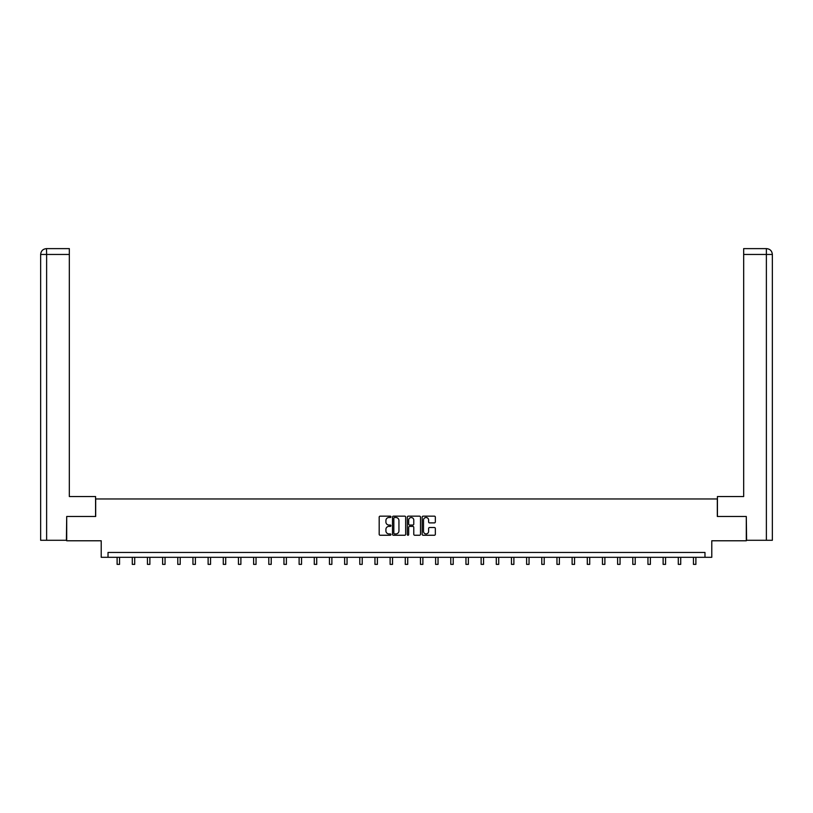 <?xml version="1.0" encoding="UTF-8"?>
<svg xmlns="http://www.w3.org/2000/svg" width="813" height="813" viewBox="0 0 813 813"><rect width="100%" height="100%" fill="white"/><g stroke="black" fill="none" stroke-linecap="round" stroke-linejoin="round"><path stroke-width="1.22" d="M390.941 516.834A0.671 0.671 0 0 0 390.281 516.164L380.138 516.164A0.955 0.955 0 0 0 379.183 517.119L379.183 534.304A0.955 0.955 0 0 0 380.138 535.249L390.281 535.249A0.671 0.671 0 0 0 390.941 534.588A0.671 0.671 0 0 0 390.281 533.917L388.96 533.917A3.049 3.049 0 0 1 385.911 530.859L385.911 529.436A3.049 3.049 0 0 1 388.96 526.377L390.281 526.377A0.671 0.671 0 0 0 390.941 525.706A0.671 0.671 0 0 0 390.281 525.046L388.96 525.046A3.049 3.049 0 0 1 385.911 521.987L385.911 520.554A3.049 3.049 0 0 1 388.96 517.505L390.281 517.505A0.671 0.671 0 0 0 390.941 516.834M434.386 522.891A0.955 0.955 0 0 0 435.341 521.936L435.341 517.119A0.955 0.955 0 0 0 434.386 516.164L423.126 516.164A0.955 0.955 0 0 0 422.171 517.119L422.171 534.304A0.955 0.955 0 0 0 423.126 535.249L434.386 535.249A0.955 0.955 0 0 0 435.341 534.304L435.341 528.48A0.955 0.955 0 0 0 434.386 527.525L429.569 527.525A0.955 0.955 0 0 0 428.614 528.48L428.614 531.367A2.551 2.551 0 0 1 426.063 533.917A2.551 2.551 0 0 1 423.512 531.367L423.512 520.056A2.551 2.551 0 0 1 426.063 517.505A2.551 2.551 0 0 1 428.614 520.056L428.614 521.936A0.955 0.955 0 0 0 429.569 522.891L434.386 522.891M704.973 557.312L711.782 557.312L711.782 540.777L746.293 540.777L746.293 516.479L717.32 516.479L717.32 498.969L95.68 498.969L95.68 516.479L66.707 516.479L66.707 540.777L101.219 540.777L101.219 557.312L704.973 557.312L704.973 552.444L108.027 552.444L108.027 557.312M405.667 517.119A0.955 0.955 0 0 0 404.711 516.164L393.451 516.164A0.955 0.955 0 0 0 392.496 517.119L392.496 534.304A0.955 0.955 0 0 0 393.451 535.249L404.711 535.249A0.955 0.955 0 0 0 405.667 534.304L405.667 517.119M408.289 516.164L419.549 516.164A0.955 0.955 0 0 1 420.504 517.119L420.504 534.304A0.955 0.955 0 0 1 419.549 535.249L414.732 535.249A0.955 0.955 0 0 1 413.776 534.304L413.776 527.332A0.955 0.955 0 0 0 412.821 526.377L409.63 526.377A0.955 0.955 0 0 0 408.675 527.332L408.675 534.588A0.671 0.671 0 0 1 408.004 535.249A0.671 0.671 0 0 1 407.333 534.588L407.333 517.119A0.955 0.955 0 0 1 408.289 516.164M394.498 517.505A0.671 0.671 0 0 0 393.827 518.176L393.827 533.247A0.671 0.671 0 0 0 394.498 533.917L395.88 533.917A3.049 3.049 0 0 0 398.939 530.859L398.939 520.554A3.049 3.049 0 0 0 395.88 517.505L394.498 517.505M413.776 520.107A2.551 2.551 0 0 0 411.226 517.546A2.551 2.551 0 0 0 408.675 520.107L408.675 524.09A0.955 0.955 0 0 0 409.63 525.046L412.821 525.046A0.955 0.955 0 0 0 413.776 524.09L413.776 520.107M117.113 557.312L117.113 564.374L119.541 564.374L119.541 557.312M95.578 516.479L95.578 496.54L69.329 496.54L69.329 254.459L46.626 254.459L46.626 540.289L66.412 540.289L66.707 516.479M46.626 540.289L40.65 540.289L40.65 254.459C40.996 250.912 42.937 248.971 46.473 248.626L69.329 248.626L69.329 254.459M47.947 248.626L69.329 248.626M40.65 254.459L46.626 254.459L46.493 248.626C42.937 248.971 40.996 250.922 40.65 254.459L40.65 481.957M717.422 516.479L717.422 496.54L743.671 496.54L743.671 248.626L766.507 248.626L743.671 248.626M772.35 540.289L772.35 481.957L772.35 540.289L746.588 540.289L746.293 516.479M765.053 248.626L766.374 248.626L766.374 254.459L743.671 254.459M766.374 540.289L766.374 254.459L772.35 254.459L772.35 481.957L772.35 254.459C772.004 250.912 770.063 248.971 766.527 248.626M132.285 557.312L132.285 564.374L134.714 564.374L134.714 557.312M147.448 557.312L147.448 564.374L149.877 564.374L149.877 557.312M162.62 557.312L162.62 564.374L165.049 564.374L165.049 557.312M177.783 557.312L177.783 564.374L180.212 564.374L180.212 557.312M192.945 557.312L192.945 564.374L195.384 564.374L195.384 557.312M208.118 557.312L208.118 564.374L210.547 564.374L210.547 557.312M223.28 557.312L223.28 564.374L225.709 564.374L225.709 557.312M238.453 557.312L238.453 564.374L240.882 564.374L240.882 557.312M253.615 557.312L253.615 564.374L256.044 564.374L256.044 557.312M268.788 557.312L268.788 564.374L271.217 564.374L271.217 557.312M283.95 557.312L283.95 564.374L286.379 564.374L286.379 557.312M299.113 557.312L299.113 564.374L301.552 564.374L301.552 557.312M314.285 557.312L314.285 564.374L316.714 564.374L316.714 557.312M329.448 557.312L329.448 564.374L331.877 564.374L331.877 557.312M344.621 557.312L344.621 564.374L347.049 564.374L347.049 557.312M359.783 557.312L359.783 564.374L362.212 564.374L362.212 557.312M374.956 557.312L374.956 564.374L377.384 564.374L377.384 557.312M390.118 557.312L390.118 564.374L392.547 564.374L392.547 557.312M405.281 557.312L405.281 564.374L407.72 564.374L407.72 557.312M420.453 557.312L420.453 564.374L422.882 564.374L422.882 557.312M435.616 557.312L435.616 564.374L438.044 564.374L438.044 557.312M450.788 557.312L450.788 564.374L453.217 564.374L453.217 557.312M465.951 557.312L465.951 564.374L468.379 564.374L468.379 557.312M481.123 557.312L481.123 564.374L483.552 564.374L483.552 557.312M496.286 557.312L496.286 564.374L498.715 564.374L498.715 557.312M511.448 557.312L511.448 564.374L513.887 564.374L513.887 557.312M526.621 557.312L526.621 564.374L529.05 564.374L529.05 557.312M541.783 557.312L541.783 564.374L544.212 564.374L544.212 557.312M556.956 557.312L556.956 564.374L559.385 564.374L559.385 557.312M572.118 557.312L572.118 564.374L574.547 564.374L574.547 557.312M587.291 557.312L587.291 564.374L589.72 564.374L589.72 557.312M602.453 557.312L602.453 564.374L604.882 564.374L604.882 557.312M617.616 557.312L617.616 564.374L620.055 564.374L620.055 557.312M632.788 557.312L632.788 564.374L635.217 564.374L635.217 557.312M647.951 557.312L647.951 564.374L650.38 564.374L650.38 557.312M663.123 557.312L663.123 564.374L665.552 564.374L665.552 557.312M678.286 557.312L678.286 564.374L680.715 564.374L680.715 557.312M693.459 557.312L693.459 564.374L695.887 564.374L695.887 557.312"/></g></svg>
